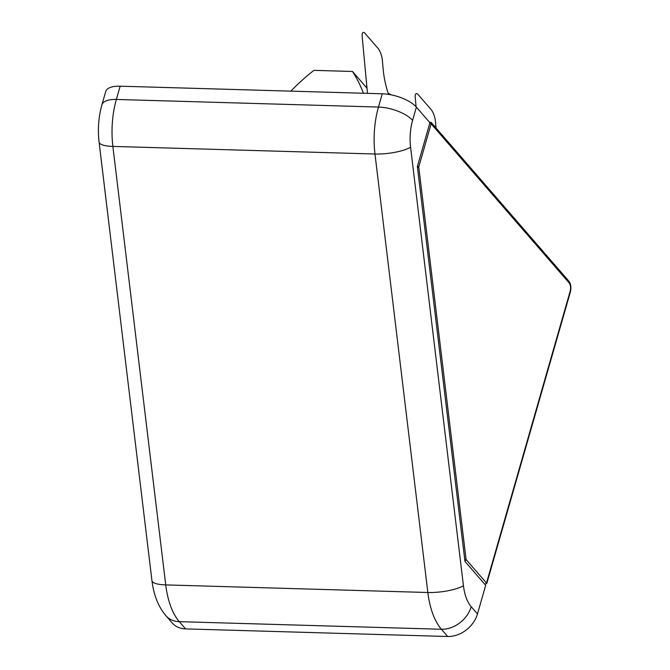 <?xml version="1.0" encoding="UTF-8"?>
<svg xmlns="http://www.w3.org/2000/svg" width="670" height="670" viewBox="0 0 670 670"><rect width="100%" height="100%" fill="white"/><g stroke="black" fill="none" stroke-linecap="round" stroke-linejoin="round"><path stroke-width="1" d="M484.745 584.24L486.856 583.252L570.379 291.944C571.401 287.455 570.882 283.837 568.83 281.115A2.647 2.043 -40.9 0 1 569.14 282.916A6.172 2.99 -88.3 0 1 570.153 291.283L486.495 583.051L466.077 559.517A2.647 0.687 173.1 0 1 464.796 559.969M486.529 583.645L486.495 583.051M417.477 167.399A2.647 0.687 -6.9 0 0 418.758 166.956L431.137 123.799L431.028 123.205L429.646 123.699M429.487 122.233L431.296 122.543L431.028 123.205M391.171 94.847A28.509 11.633 -164 0 0 388.114 93.172M366.867 86.723A28.509 11.633 -164 0 0 365.585 86.581M436.053 128.029L435.391 120.994A8.819 2.705 72.3 0 0 431.044 109.47L418.231 94.696A8.819 2.705 72.3 0 0 415.258 97.787L416.103 106.806M388.5 94.378A39.681 12.177 -107.7 0 1 383.332 70.76L382.31 59.798A8.819 2.705 72.3 0 0 377.964 48.273L365.15 33.5A8.819 2.705 72.3 0 0 362.177 36.59L367.487 93.365M290.814 91.137A176.361 136.445 139.1 0 1 313.937 70.358L352.487 71.472L367.009 88.222M352.487 71.472A176.361 136.445 139.1 0 1 363.408 93.239M120.156 86.187A26.457 10.787 -164 0 0 105.709 91.555L101.907 104.822A26.457 10.787 16 0 1 116.354 99.453L120.156 86.187L382.269 93.792L378.466 107.058A61.724 29.924 91.7 0 0 374.982 154.016L427.845 592.506A61.724 29.924 91.7 0 0 441.413 629.264L447.686 636.5A26.457 20.469 -40.9 0 0 477.476 613.955L471.194 606.719A26.457 20.469 139.1 0 1 441.413 629.264L179.3 621.659A61.724 29.924 -88.3 0 1 165.733 584.902L112.878 146.412A61.724 29.924 -88.3 0 1 116.354 99.453L378.466 107.058A26.457 10.787 -164 0 1 412.578 120.391L416.38 107.125A26.457 10.787 -164 0 0 382.269 93.792M185.582 628.895L179.3 621.659A26.457 20.469 -40.9 0 1 165.976 615.78L172.249 623.016A26.457 20.469 -40.9 0 0 185.582 628.895L447.686 636.5M416.38 107.125L429.922 122.736L417.368 166.52L464.972 561.443L485.683 585.32L477.476 613.955M464.938 561.133A2.647 2.043 -40.9 0 0 466.077 559.517L418.758 166.956A2.647 1.08 -164 0 0 417.485 166.11M431.137 123.799L569.14 282.916M570.153 291.283A2.647 1.08 16 0 1 570.379 291.944M101.907 104.822C98.549 116.89 97.602 129.327 99.085 142.115A26.457 6.842 -6.9 0 0 112.878 146.412L374.982 154.016A26.457 6.842 173.1 0 0 410.584 147.224A35.276 17.102 -88.3 0 1 412.578 120.391M99.085 142.115L151.939 580.605A26.457 6.842 -6.9 0 0 165.733 584.902L427.845 592.506A26.457 6.842 173.1 0 0 463.439 585.714L410.584 147.224M471.194 606.719A35.276 17.102 -88.3 0 1 463.439 585.714M431.296 122.543L568.83 281.115M165.976 615.78C158.438 606.936 153.757 595.211 151.939 580.605"/></g></svg>
